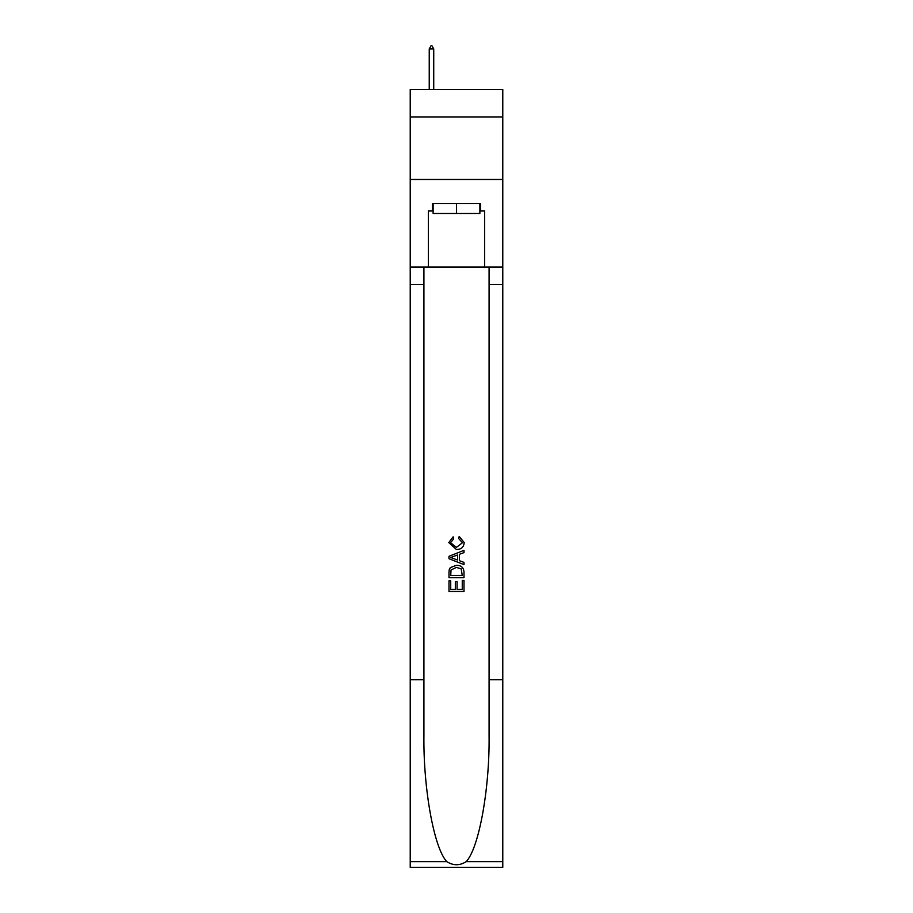 <?xml version="1.0" encoding="UTF-8"?>
<svg xmlns="http://www.w3.org/2000/svg" width="913" height="913" viewBox="0 0 913 913"><rect width="100%" height="100%" fill="white"/><g stroke="black" fill="none" stroke-linecap="round" stroke-linejoin="round"><path stroke-width="1.37" d="M502.778 116.944L502.778 89.428L410.222 89.428L410.222 116.944L502.778 116.944L502.778 179.473L410.222 179.473L410.222 116.944M479.884 203.485L479.884 213.494L433.116 213.494L433.116 203.485M456.5 203.485L456.5 213.494M462.263 580.497L462.263 589.341L457.071 589.341L462.263 589.341L462.263 580.497L463.998 580.497L463.998 591.464L448.991 591.464L448.991 580.885L448.991 591.464M455.336 581.455L455.336 589.341L450.725 589.341L455.336 589.341L455.336 581.455L457.071 581.455L457.071 589.341M450.28 567.646L449.207 569.826L450.28 567.646L456.409 565.295C461.213 565.273 463.736 567.589 463.998 572.234L463.998 577.609L448.991 577.609L448.991 572.474L448.991 577.609M459.193 536.433L458.703 538.544L459.193 536.433L464.192 542.562C463.781 547.172 461.179 549.489 456.386 549.512L448.797 542.596L453.156 536.821L453.613 538.932L450.531 542.699L456.374 547.401L462.457 542.756L458.703 538.544M466.178 861.644L502.778 861.644L502.778 867.35L410.222 867.35L410.222 679.751L423.917 679.751L423.917 735.524C423.255 788.832 434.074 848.382 446.822 861.644C453.27 865.752 459.718 865.752 466.178 861.644C478.926 848.382 489.745 788.832 489.083 735.524L489.083 267.018M448.991 556.302L448.991 558.699L463.998 564.656L448.991 558.699L448.991 556.302L463.998 550.345L448.991 556.302M489.083 679.751L502.778 679.751L502.778 179.473M410.222 679.751L410.222 179.473M423.917 267.018L423.917 679.751M502.778 861.644L502.778 679.751M410.222 267.018L428.357 267.018L428.357 210.994L433.116 210.994M479.884 210.994L480.637 210.994L480.637 203.485L432.363 203.485L432.363 210.994M480.637 210.994L484.643 210.994L484.643 267.018L502.778 267.018M428.357 267.018L484.643 267.018M463.998 550.345L463.998 552.593L459.376 554.305L459.376 560.696L463.998 562.408L463.998 564.656M453.499 558.528L457.653 560.068L457.653 554.944L450.725 557.501L453.499 558.528M457.653 554.944L457.653 560.057M448.991 572.474L449.207 569.826M461.202 568.856L462.263 575.487L461.202 568.856L456.374 567.407L451.033 569.974L450.725 575.487L462.263 575.487L450.725 575.487M448.991 580.885L450.725 580.885L450.725 589.341M433.732 48.903L431.86 45.65L431.107 45.65L429.236 48.903L433.732 48.903L433.732 89.428M429.236 48.903L429.236 89.428M489.083 284.536L502.778 284.536M423.917 284.536L410.222 284.536M410.222 861.644L446.822 861.644"/></g></svg>
